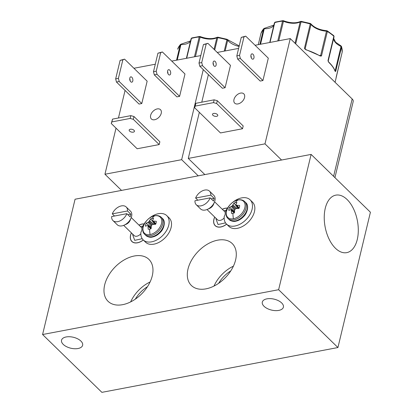 <?xml version="1.0" encoding="UTF-8"?>
<svg xmlns="http://www.w3.org/2000/svg" width="413" height="413" viewBox="0 0 413 413"><rect width="100%" height="100%" fill="white"/><g stroke="black" fill="none" stroke-linecap="round" stroke-linejoin="round"><path stroke-width="0.62" d="M233.433 218.751A11.27 7.274 134.3 0 1 226.52 211.12A11.27 7.274 134.3 0 1 237.929 200.006A11.27 7.274 134.3 0 1 244.842 207.641A11.27 7.274 134.3 0 1 233.433 218.751A18.425 10.34 -100.7 0 1 232.927 213.33A6.463 4.171 134.3 0 1 231.517 213.392L231.295 209.742L234.46 212.194M150.105 234.569A11.27 7.274 134.3 0 1 143.197 226.938A11.27 7.274 134.3 0 1 154.607 215.823A11.27 7.274 134.3 0 1 161.519 223.459A11.27 7.274 134.3 0 1 150.105 234.569A18.425 10.34 -100.7 0 1 149.604 229.148A6.463 4.171 134.3 0 1 148.195 229.215L147.968 225.565L151.137 228.012M237.914 207.44A4.801 3.098 -45.7 0 0 237.516 207.594L233.995 203.062L232.194 205.994L229.525 207.419A6.463 4.171 134.3 0 0 228.812 210.403L230.624 209.634L231.295 209.742M233.995 203.062A6.463 4.171 134.3 0 1 235.508 202.576A6.463 4.171 134.3 0 1 236.917 202.509L236.014 204.389L236.066 205.096M154.586 223.263A4.801 3.098 -45.7 0 0 154.194 223.418L150.673 218.885L148.871 221.812L146.202 223.237A6.463 4.171 134.3 0 0 145.484 226.221L147.302 225.452L147.968 225.565M150.673 218.885A6.463 4.171 134.3 0 1 152.185 218.394A6.463 4.171 134.3 0 1 153.595 218.327L152.686 220.212L152.743 220.914M277.773 40.964L282.533 21.135A1.084 0.527 -96.1 0 1 282.91 20.65L275.161 22.121A1.084 0.687 74 0 0 274.774 22.607L270.009 42.436M194.451 56.782L199.211 36.953A1.084 0.527 -96.1 0 1 199.582 36.468L191.839 37.939A1.084 0.687 74 0 0 191.446 38.43L186.686 58.259M325.263 208.286A29.266 16.427 79.3 0 0 328.96 238.838A29.266 16.427 79.3 0 0 346.399 252.699A29.266 16.427 79.3 0 0 357.271 239.499A29.266 16.427 79.3 0 0 353.337 208.446A29.266 16.427 79.3 0 0 335.485 195.21A29.266 16.427 79.3 0 0 325.263 208.286M104.68 284.856A29.266 18.89 -45.7 0 0 108.392 301.619A29.266 18.89 -45.7 0 0 132.971 300.643A29.266 18.89 -45.7 0 0 152.268 275.822A29.266 18.89 -45.7 0 0 149.243 259.725A29.266 18.89 -45.7 0 0 124.587 259.679A29.266 18.89 -45.7 0 0 104.68 284.856M188.003 269.033A29.266 18.89 -45.7 0 0 191.715 285.796A29.266 18.89 -45.7 0 0 216.293 284.825A29.266 18.89 -45.7 0 0 235.591 259.999A29.266 18.89 -45.7 0 0 232.565 243.907A29.266 18.89 -45.7 0 0 207.909 243.861A29.266 18.89 -45.7 0 0 188.003 269.033M266.922 298.842A10.846 5.617 -166.5 0 0 262.307 302.094A10.846 5.617 -166.5 0 0 267.288 308.542A10.846 5.617 -166.5 0 0 278.785 310.406A10.846 5.617 -166.5 0 0 283.401 307.153A10.846 5.617 -166.5 0 0 278.419 300.7A10.846 5.617 -166.5 0 0 266.922 298.842M66.152 336.956A10.846 5.617 -166.5 0 0 61.537 340.209A10.846 5.617 -166.5 0 0 66.519 346.662A10.846 5.617 -166.5 0 0 78.011 348.52A10.846 5.617 -166.5 0 0 82.626 345.273A10.846 5.617 -166.5 0 0 77.649 338.82A10.846 5.617 -166.5 0 0 66.152 336.956M227.465 208.09A11.28 7.279 -45.7 0 0 225.312 208.235A11.28 7.279 -45.7 0 0 222.271 209.277M214.703 217.042A11.28 7.279 -45.7 0 0 215.183 225.689A11.28 7.279 -45.7 0 0 220.805 226.995A11.28 7.279 -45.7 0 0 226.629 224.182M144.142 223.908A11.28 7.279 -45.7 0 0 141.984 224.052A11.28 7.279 -45.7 0 0 138.949 225.095M131.38 232.86A11.28 7.279 -45.7 0 0 131.861 241.507A11.28 7.279 -45.7 0 0 137.483 242.813A11.28 7.279 -45.7 0 0 143.301 239.999M222.333 209.329A11.172 7.212 134.3 0 1 225.291 208.322A11.172 7.212 134.3 0 1 227.408 208.183M226.577 224.13A11.172 7.212 134.3 0 1 220.826 226.907A11.172 7.212 134.3 0 1 215.261 225.612A11.172 7.212 134.3 0 1 214.76 217.093M139.005 225.152A11.172 7.212 134.3 0 1 141.964 224.14A11.172 7.212 134.3 0 1 144.08 224.001M143.254 239.948A11.172 7.212 134.3 0 1 137.503 242.725A11.172 7.212 134.3 0 1 131.938 241.429A11.172 7.212 134.3 0 1 131.437 232.917M213.144 62.255A2.71 1.523 79.3 0 0 213.495 65.109A2.71 1.523 79.3 0 0 215.132 66.364A2.71 1.523 79.3 0 0 216.107 65.146A2.71 1.523 79.3 0 0 215.756 62.291A2.71 1.523 79.3 0 0 214.12 61.036A2.71 1.523 79.3 0 0 213.144 62.255M250.97 55.074A2.71 1.523 79.3 0 0 251.321 57.928A2.71 1.523 79.3 0 0 252.957 59.183A2.71 1.523 79.3 0 0 253.933 57.965A2.71 1.523 79.3 0 0 253.582 55.11A2.71 1.523 79.3 0 0 251.945 53.855A2.71 1.523 79.3 0 0 250.97 55.074M213.65 113.441A2.71 1.404 -166.5 0 0 212.499 114.251A2.71 1.404 -166.5 0 0 213.743 115.867A2.71 1.404 -166.5 0 0 216.613 116.332A2.71 1.404 -166.5 0 0 217.77 115.516A2.71 1.404 -166.5 0 0 216.526 113.905A2.71 1.404 -166.5 0 0 213.65 113.441M244.553 97.504A6.505 4.202 134.3 0 1 240.196 103.064A6.505 4.202 134.3 0 1 234.723 103.167A6.505 4.202 134.3 0 1 233.975 99.512A6.505 4.202 134.3 0 1 238.332 93.952A6.505 4.202 134.3 0 1 243.804 93.849A6.505 4.202 134.3 0 1 244.553 97.504M129.821 78.072A2.71 1.523 79.3 0 0 130.172 80.927A2.71 1.523 79.3 0 0 131.809 82.182A2.71 1.523 79.3 0 0 132.785 80.963A2.71 1.523 79.3 0 0 132.434 78.114A2.71 1.523 79.3 0 0 130.797 76.854A2.71 1.523 79.3 0 0 129.821 78.072M161.23 113.322A6.505 4.202 134.3 0 1 156.873 118.882A6.505 4.202 134.3 0 1 151.395 118.985A6.505 4.202 134.3 0 1 150.647 115.33A6.505 4.202 134.3 0 1 155.009 109.77A6.505 4.202 134.3 0 1 160.481 109.667A6.505 4.202 134.3 0 1 161.23 113.322M130.327 129.259A2.71 1.404 -166.5 0 0 129.171 130.069A2.71 1.404 -166.5 0 0 130.415 131.685A2.71 1.404 -166.5 0 0 133.291 132.15A2.71 1.404 -166.5 0 0 134.447 131.334A2.71 1.404 -166.5 0 0 133.198 129.723A2.71 1.404 -166.5 0 0 130.327 129.259M167.647 70.891A2.71 1.523 79.3 0 0 167.998 73.746A2.71 1.523 79.3 0 0 169.635 75.001A2.71 1.523 79.3 0 0 170.61 73.782A2.71 1.523 79.3 0 0 170.259 70.928A2.71 1.523 79.3 0 0 168.623 69.673A2.71 1.523 79.3 0 0 167.647 70.891M197.837 200.207L195.617 198.044A9.489 6.123 134.3 0 1 204.791 190.063A9.489 6.123 134.3 0 1 209.52 191.157L213.82 195.354A9.489 6.123 134.3 0 1 214.91 200.682A9.489 6.123 134.3 0 1 214.445 202.127L213.562 204.301A5.421 3.5 134.3 0 1 209.515 208.457L207.357 209.391A9.489 6.123 134.3 0 1 205.302 210.036A9.489 6.123 134.3 0 1 200.568 208.937L196.273 204.745A9.489 6.123 134.3 0 1 194.972 200.749L210.171 197.863A9.489 6.123 134.3 0 1 201.002 205.844A9.489 6.123 134.3 0 1 196.273 204.745M232.034 202.881A16.918 10.919 134.3 0 1 250.133 199.84A16.918 10.919 134.3 0 1 246.138 219.577A16.918 10.919 134.3 0 1 226.51 224.063A16.918 10.919 134.3 0 1 224.238 216.427A5.421 3.5 -45.7 0 0 225.142 212.654A16.918 10.919 134.3 0 1 229.096 205.896M114.509 216.025L112.295 213.862A9.489 6.123 134.3 0 1 121.468 205.881A9.489 6.123 134.3 0 1 126.197 206.98L130.498 211.172A9.489 6.123 134.3 0 1 131.587 216.5A9.489 6.123 134.3 0 1 131.117 217.945L130.234 220.124A5.421 3.5 134.3 0 1 126.187 224.274L124.034 225.209A9.489 6.123 134.3 0 1 121.974 225.859A9.489 6.123 134.3 0 1 117.246 224.76L112.945 220.568A9.489 6.123 134.3 0 1 111.644 216.567L126.848 213.681A9.489 6.123 134.3 0 1 117.674 221.662A9.489 6.123 134.3 0 1 112.945 220.568M148.706 218.704A16.918 10.919 134.3 0 1 166.806 215.658A16.918 10.919 134.3 0 1 162.815 235.395A16.918 10.919 134.3 0 1 143.187 239.886A16.918 10.919 134.3 0 1 140.91 232.245A5.421 3.5 -45.7 0 0 141.819 228.472A16.918 10.919 134.3 0 1 145.774 221.714M238.776 208.488L236.174 205.225L239.623 205.498A6.463 4.171 134.3 0 1 238.91 208.488L236.246 208.565L235.291 208.983L234.63 210.14L234.439 212.84A6.463 4.171 134.3 0 1 232.927 213.33M155.469 224.305L152.867 221.053L156.3 221.316A6.463 4.171 134.3 0 1 156.15 222.772A6.463 4.171 134.3 0 1 155.582 224.305L152.924 224.388L151.969 224.806L151.308 225.957L151.112 228.657A6.463 4.171 134.3 0 1 149.604 229.148M336.027 78.222A0.542 0.465 9.5 0 0 336.032 78.196L335.867 78.991A41.749 21.626 -166.5 0 0 336.027 78.222L342.201 52.074A1.084 0.924 5 0 0 342.222 51.961L342.222 51.961A1.084 0.924 5 0 0 342.222 51.826M342.181 52.162A1.084 0.563 -166.5 0 0 342.196 52.121L341.551 46.519A1.084 0.883 162.1 0 1 341.561 46.932L335.717 71.284L335.439 71.547L335.155 71.232A0.542 0.434 -21.5 0 0 335.144 71.01L335.144 71.01C333.926 67.954 331.784 64.975 328.722 62.079L328.722 62.079A0.542 0.346 -46.7 0 1 328.789 62.389L328.005 60.577L333.854 36.22A1.084 0.661 -48.7 0 0 333.725 35.611L327.256 30.867A1.084 0.496 121.7 0 1 327.364 31.465L321.515 55.817L320.849 56.137L305.837 49.56L304.443 48.357L310.364 23.479L301.175 21.362L295.693 43.897M319.977 55.925A41.749 21.626 -166.5 0 0 305.868 49.761L304.443 48.357A1.084 0.563 13.5 0 1 305.161 48.786L311.01 24.434A1.084 0.774 -38.3 0 0 310.906 23.851L310.364 23.479M209.52 191.157A9.489 6.123 134.3 0 1 210.821 195.158L214.084 198.338A9.489 6.123 134.3 0 1 213.433 201.043L210.171 197.863M214.445 202.127A9.489 6.123 134.3 0 1 207.357 209.391M126.197 206.98A9.489 6.123 134.3 0 1 127.498 210.976L130.761 214.156A9.489 6.123 134.3 0 1 130.11 216.861L126.848 213.681M131.117 217.945A9.489 6.123 134.3 0 1 124.034 225.209M42.585 334.525L101.887 392.35L337.932 347.54L370.415 212.236L311.113 154.41L75.068 199.221L42.585 334.525L278.63 289.709L311.113 154.41M337.932 347.54L278.63 289.709M226.51 224.063L228.885 226.381A16.918 10.919 -45.7 0 0 248.512 221.889A16.918 10.919 -45.7 0 0 252.503 202.153L250.133 199.84M143.187 239.886L145.557 242.199A16.918 10.919 -45.7 0 0 165.185 237.707A16.918 10.919 -45.7 0 0 169.18 217.971L166.806 215.658M204.848 174.585L188.271 158.422L264.986 143.858L281.558 160.022M121.52 190.403L104.948 174.24L181.658 159.676L198.235 175.84M208.395 74.608L201.776 102.176M199.34 112.326L188.271 158.422M334.922 177.631L353.203 101.49A6.505 3.371 -166.5 0 0 352.165 98.965L333.596 176.33M264.986 143.858L290.256 38.595L352.165 98.965M230.475 65.352L225.106 87.721L222.375 88.243L199.789 66.219L202.525 65.703L201.725 62.564L206.18 44.021L207.894 43.334L230.475 65.352M268.305 58.171L262.931 80.54L260.2 81.062L237.62 59.038L240.351 58.522L239.55 55.383L244.006 36.84L245.72 36.153L268.305 58.171M213.49 102.62L214.161 99.827L217.29 100.7L243.195 125.955L242.524 128.753L220.48 132.94L194.575 107.679L195.189 106.1L213.49 102.62L216.619 103.493L242.524 128.753M290.256 38.595L255.074 45.275M238.621 48.398L217.248 52.456M125.067 90.432L118.448 117.999M116.017 128.144L104.948 174.24M181.658 159.676L203.279 69.621M147.152 81.17L141.783 103.544L139.047 104.061L116.466 82.042L115.666 78.898L118.402 78.382L122.852 59.839L124.571 59.152L147.152 81.17M200.795 55.579L171.751 61.093M155.298 64.216L133.926 68.274M130.167 118.443L130.838 115.645L133.967 116.518L159.867 141.778L159.196 144.571L137.152 148.757L111.252 123.497L111.866 121.918L130.167 118.443L133.296 119.316L159.196 144.571M184.978 73.989L179.609 96.358L176.872 96.879L154.292 74.861L157.028 74.34L156.228 71.201L160.678 52.657L162.397 51.971L184.978 73.989M207.894 43.334L203.444 44.537L198.994 63.081L199.789 66.219M213.056 62.879A2.71 1.523 -100.7 0 1 213.464 65.042M225.106 87.721L202.525 65.703M245.72 36.153L241.269 37.356L236.819 55.9L237.62 59.038M250.882 55.698A2.71 1.523 -100.7 0 1 251.29 57.856M262.931 80.54L240.351 58.522M214.161 99.827L195.86 103.302L194.575 107.679M141.783 103.544L119.202 81.521L118.402 78.382M124.571 59.152L120.121 60.36L115.666 78.898M129.728 78.697A2.71 1.523 -100.7 0 1 130.141 80.86M130.838 115.645L112.537 119.12L111.252 123.497M162.397 51.971L157.947 53.179L153.497 71.717L154.292 74.861M167.554 71.516A2.71 1.523 -100.7 0 1 167.967 73.679M179.609 96.358L157.028 74.34M198.994 63.081L201.725 62.564M206.18 44.021L203.444 44.537M236.819 55.9L239.55 55.383M244.006 36.84L241.269 37.356M195.86 103.302L195.189 106.1M217.29 100.7L216.619 103.493M122.852 59.839L120.121 60.36M119.202 81.521L116.466 82.042M112.537 119.12L111.866 121.918M133.967 116.518L133.296 119.316M153.497 71.717L156.228 71.201M160.678 52.657L157.947 53.179M229.525 207.419L234.088 210.935A4.801 3.098 -45.7 0 0 233.81 211.637M146.202 223.237L150.766 226.752A4.801 3.098 -45.7 0 0 150.482 227.455M237.299 208.508L237.516 207.594M234.558 210.842L234.088 210.935M153.972 224.326L154.194 223.418M151.235 226.665L150.766 226.752M261.031 33.231A1.084 0.929 18.2 0 0 260.985 33.36L258.275 44.666L260.98 33.386A1.084 0.563 -166.5 0 0 260.975 33.407M260.541 44.237L264.263 28.75A1.084 0.563 -166.5 0 0 263.964 28.771A1.084 0.563 -166.5 0 0 263.577 28.962A1.084 0.893 -138.2 0 1 263.747 28.631L260.98 33.386A1.084 0.563 -166.5 0 1 260.985 33.36A41.749 21.626 -166.5 0 1 263.577 28.962L259.88 44.361M304.933 49.183L305.217 49.085M305.868 49.761L305.222 49.09M320.849 56.137A0.542 0.361 -101.3 0 0 320.519 55.776L320.627 55.543A1.084 0.563 13.5 0 1 321.515 55.817L320.519 55.776M328.252 61.563L328.216 61.031A1.084 0.563 13.5 0 1 328.211 61.057L328.722 62.079M328.005 60.577L328.268 61.454L328.005 60.577A1.084 0.563 13.5 0 1 328.216 61.031L334.065 36.68A1.084 0.563 -166.5 0 0 333.854 36.22A41.749 21.626 -166.5 0 0 327.364 31.465A1.084 0.563 -166.5 0 0 326.471 31.192L320.627 55.543A14.367 7.444 13.5 0 1 319.641 55.466M335.439 71.547A0.542 0.521 -105.2 0 0 335.17 71.046L334.747 70.757M335.717 71.284L335.175 70.793A1.084 0.563 13.5 0 1 335.717 71.284M336.337 76.519L336.358 76.431A1.084 0.563 13.5 0 1 336.347 76.472A1.084 0.563 13.5 0 1 336.347 76.477L342.196 52.121A1.084 0.563 -166.5 0 0 342.201 52.074A41.749 21.626 -166.5 0 0 341.561 46.932A1.084 0.563 -166.5 0 0 341.024 46.437L335.175 70.793A14.367 7.444 13.5 0 1 335.026 70.721M336.347 76.477L336.032 78.196A0.542 0.465 9.5 0 0 336.037 78.165M177.218 60.055L180.935 44.568A1.084 0.563 -166.5 0 0 180.641 44.594A1.084 0.563 -166.5 0 0 180.254 44.78A1.084 0.893 -138.2 0 1 180.424 44.449L177.657 49.204A1.084 0.563 -166.5 0 1 177.662 49.183A41.749 21.626 -166.5 0 1 180.254 44.78L176.558 60.179M224.249 51.124L227.036 39.302L217.852 37.185L214.708 49.978M210.821 195.158L195.617 198.044M127.498 210.976L112.295 213.862M273.85 25.224A14.367 7.444 -166.5 0 1 264.263 28.75A1.084 0.367 -89.1 0 1 264.573 28.265L263.747 28.631M278.77 40.773L283.452 21.28A1.084 0.268 -67.7 0 0 283.437 20.727L282.91 20.65M327.256 30.867L326.755 30.707A1.084 0.299 93.6 0 0 326.471 31.192A14.367 7.444 -166.5 0 1 311.01 24.434A1.084 0.563 -166.5 0 0 310.287 24A41.749 21.626 -166.5 0 0 300.984 21.858A1.084 0.563 -166.5 0 0 300.401 21.858A1.084 0.563 -166.5 0 0 300.163 21.935A1.084 0.795 -116.9 0 1 300.504 21.466C295.915 23.453 290.22 23.205 283.437 20.727M341.551 46.519L340.973 45.869A1.084 0.336 114.9 0 1 341.024 46.437A14.367 7.444 -166.5 0 1 333.637 38.455M190.527 41.042A14.367 7.444 -166.5 0 1 180.935 44.568A1.084 0.367 -89.1 0 1 181.25 44.088L180.424 44.449M195.447 56.591L200.124 37.098A1.084 0.268 -67.7 0 0 200.109 36.545L199.582 36.468M225.116 50.959L227.687 40.252A1.084 0.563 -166.5 0 0 226.964 39.824A41.749 21.626 -166.5 0 0 217.661 37.676A1.084 0.563 -166.5 0 0 217.078 37.676A1.084 0.563 -166.5 0 0 216.835 37.753A1.084 0.795 -116.9 0 1 217.181 37.284C212.587 39.271 206.898 39.023 200.109 36.545M239.091 46.437A14.367 7.444 -166.5 0 1 227.687 40.252A1.084 0.774 -38.3 0 0 227.584 39.669L227.036 39.302M214.084 198.338L211.219 198.88M130.761 214.156L127.891 214.698M230.779 270.887A23.747 15.327 -45.7 0 0 218.642 283.333M233.407 266.163A28.001 18.074 -45.7 0 0 213.986 286.08M147.456 286.71A23.747 15.327 -45.7 0 0 135.319 299.151M150.084 281.981A28.001 18.074 -45.7 0 0 130.663 301.898M235.095 220.996A11.874 7.666 134.3 0 1 229.179 219.623C231.45 221.301 233.624 221.838 235.699 221.234C238.662 220.614 241.347 219.009 243.763 216.422C246.829 213.764 249.591 205.659 245.756 202.618A11.874 7.666 134.3 0 1 247.124 209.288A11.874 7.666 134.3 0 1 235.095 220.996M151.772 236.814A11.874 7.666 134.3 0 1 145.851 235.441C148.128 237.124 150.301 237.661 152.376 237.052C155.334 236.432 158.024 234.832 160.44 232.24C163.502 229.587 166.269 221.482 162.433 218.436A11.874 7.666 134.3 0 1 163.796 225.106A11.874 7.666 134.3 0 1 151.772 236.814M233.985 219.912A11.874 7.666 134.3 0 1 228.069 218.539C222.524 214.068 229.669 201.085 238.125 199.923C240.831 199.453 243.004 199.99 244.646 201.534A11.874 7.666 134.3 0 1 246.014 208.204A11.874 7.666 134.3 0 1 233.985 219.912M225.291 212.256A5.421 3.5 -45.7 0 0 225.064 211.998L214.579 201.771M226.185 210.279L223.717 210.682M216.144 218.446L216.004 218.952L218.038 224.538L225.529 222.875M150.662 235.735A11.874 7.666 134.3 0 1 144.741 234.357C139.196 229.886 146.347 216.902 154.803 215.746C157.503 215.271 159.676 215.808 161.323 217.357A11.874 7.666 134.3 0 1 162.686 224.022A11.874 7.666 134.3 0 1 150.662 235.735M141.969 228.074A5.421 3.5 -45.7 0 0 141.742 227.816L131.257 217.589M142.862 226.097L140.389 226.5M132.821 234.264L132.681 234.77L134.715 240.356L142.206 238.693M235.508 202.576A18.425 10.34 -100.7 0 1 237.929 200.006M152.185 218.394A18.425 10.34 -100.7 0 1 154.607 215.823M295.042 43.262L300.163 21.935A14.367 7.444 -166.5 0 1 283.452 21.28A1.084 0.563 -166.5 0 0 282.533 21.135A41.749 21.626 -166.5 0 0 278.501 21.724A41.749 21.626 -166.5 0 0 274.774 22.607A1.084 0.563 -166.5 0 0 274.408 22.911A1.084 0.563 -166.5 0 0 274.397 22.994L269.72 42.493L274.408 22.911L275.161 22.121M214.058 49.343L216.835 37.753A14.367 7.444 -166.5 0 1 200.124 37.098A1.084 0.563 -166.5 0 0 199.211 36.953A41.749 21.626 -166.5 0 0 195.179 37.547A41.749 21.626 -166.5 0 0 191.446 38.43A1.084 0.563 -166.5 0 0 191.085 38.729A1.084 0.563 -166.5 0 0 191.074 38.817L186.392 58.31L191.085 38.729L191.839 37.939M207.006 209.536L217.496 219.762A5.421 3.5 -45.7 0 0 220.196 220.387A5.421 3.5 -45.7 0 0 224.156 217.914M123.683 225.353L134.168 235.58A5.421 3.5 -45.7 0 0 136.873 236.21A5.421 3.5 -45.7 0 0 140.833 233.732M335.155 71.232A41.749 21.626 -166.5 0 0 328.789 62.389M234.295 212.901L231.605 210.713M234.63 210.155L231.368 206.536M150.972 228.719L148.282 226.536M151.303 225.978L148.045 222.359M328.227 60.964L334.04 36.736A1.084 0.563 -166.5 0 0 334.065 36.68L333.725 35.611M234.393 212.86L231.595 210.589M234.667 210.016L231.481 206.479M151.065 228.678L148.272 226.407M151.344 225.834L148.153 222.297M305.713 49.431A14.367 7.444 13.5 0 1 305.161 48.786A0.542 0.387 -38.3 0 0 305.212 49.075M231.399 209.819L234.465 212.153M235.255 209.004L232.194 205.994M148.071 225.643L151.143 227.971M151.932 224.827L148.871 221.812M235.529 208.87L232.4 205.793M152.206 224.687L149.078 221.611M236.886 208.529L232.917 205.075M153.564 224.347L149.594 220.898M237.072 208.519L232.984 204.967M153.75 224.336L149.661 220.785M236.99 205.473L239.132 207.997M153.667 221.291L155.804 223.82M236.866 205.457L239.091 208.085M153.543 221.275L155.768 223.903M155.453 224.305L152.846 221.048M236.195 205.235L238.791 208.488M244.646 201.534L245.756 202.618M161.323 217.357L162.433 218.436M335.867 78.991L335.077 82.301M215.984 226.314L215.261 225.612M132.656 242.132L131.938 241.429M228.069 218.539L229.179 219.623M144.741 234.357L145.851 235.441M301.175 21.362L300.504 21.466M217.852 37.185L217.181 37.284M340.973 45.869L335.542 42.147L333.658 38.363M326.755 30.707C319.616 29.984 314.334 27.697 310.906 23.851M264.573 28.265L273.881 25.105M239.215 45.926L227.584 39.669M181.25 44.088L190.558 40.923M234.465 212.137L231.352 209.773M151.143 227.955L148.03 225.591M238.745 208.482L236.102 205.173M155.422 224.305L152.774 220.996"/></g></svg>
